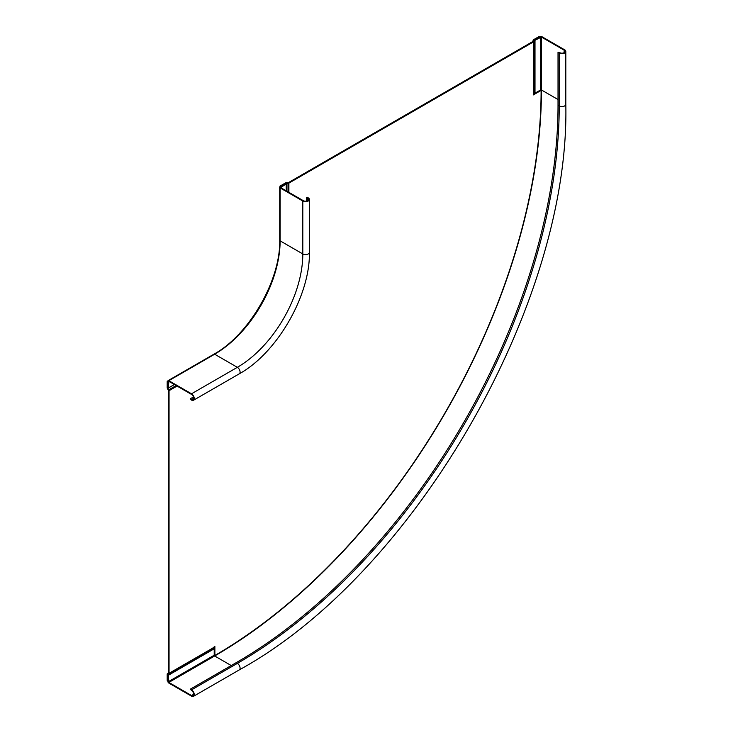 <?xml version="1.0" encoding="UTF-8"?>
<svg xmlns="http://www.w3.org/2000/svg" width="733" height="733" viewBox="0 0 733 733"><rect width="100%" height="100%" fill="white"/><g stroke="black" fill="none" stroke-linecap="round" stroke-linejoin="round"><path stroke-width="1.1" d="M167.848 387.675L168.388 387.986L168.828 381.316L191.524 394.418A3.088 1.778 60 0 1 193.539 397.13A3.088 1.778 60 0 1 193.063 399.604A3.088 1.778 60 0 1 191.524 399.458L190.323 398.761L191.524 400.081A3.857 2.226 -120 0 0 193.457 400.273A3.857 2.226 -120 0 0 194.043 397.185A3.857 2.226 -120 0 0 191.524 393.786L168.828 380.684A1.393 0.806 -120 0 0 168.132 380.61A1.393 0.806 -120 0 0 167.848 381.252L167.848 387.675M168.388 387.986L174.39 384.523M309.399 252.363A3.857 2.226 180 0 1 307.017 254.424A3.857 2.226 180 0 1 302.811 253.939A92.578 53.454 -60 0 1 237.345 367.325A3.857 2.226 60 0 1 239.874 370.724A3.857 2.226 60 0 1 239.279 373.821C277.01 353.031 310.27 295.426 309.399 252.363L309.399 199.449A3.857 2.226 0 0 1 307.017 201.502A3.857 2.226 0 0 1 302.811 201.025L302.811 253.939L280.125 240.836A1.393 0.806 180 0 1 279.713 240.268L279.713 187.355A1.393 0.806 0 0 1 280.125 186.787L285.687 183.571L286.227 183.891L286.227 190.818L286.246 183.323L288.014 183.323A1.237 0.715 0 0 0 288.884 183.113L533.651 41.79A1.237 0.715 0 0 0 534.018 41.286L534.018 91.689A1.237 0.715 180 0 1 533.651 92.193L533.258 94.942L541.11 90.406A461.369 266.372 120 0 1 214.87 655.467L214.219 655.091L214.219 646.772M286.227 183.891L280.666 187.602L303.361 200.705A3.088 1.778 180 0 0 306.724 201.089A3.088 1.778 180 0 0 308.63 199.449A3.088 1.778 180 0 0 307.723 198.185L306.522 197.498L307.072 197.177L308.272 197.873A3.857 2.226 0 0 1 309.399 199.449M302.811 201.025L280.125 187.923A1.393 0.806 0 0 1 279.713 187.355M306.522 197.498L306.522 201.135M190.323 398.761L193.475 396.938M541.98 36.732A1.393 0.806 0 0 0 540.019 36.732L534.458 39.949L534.998 40.26L541.44 37.053L564.135 50.156A3.088 1.778 180 0 1 565.033 51.411A3.088 1.778 180 0 1 563.127 53.06A3.088 1.778 180 0 1 559.765 52.675L558.024 52.29L559.224 52.987A3.857 2.226 0 0 0 563.43 53.472A3.857 2.226 0 0 0 565.812 51.411A3.857 2.226 0 0 0 564.676 49.835L541.98 36.732M534.458 39.949L534.458 92.862A453.654 261.919 120 0 1 534.458 93.494M559.224 52.987L559.224 105.9A455.193 262.808 -60 0 1 237.345 663.402A3.857 2.226 60 0 1 239.874 666.801A3.857 2.226 60 0 1 239.279 669.889L193.457 696.35A3.857 2.226 -120 0 1 191.524 696.158L168.828 683.055A1.393 0.806 -120 0 1 167.848 681.351L167.848 674.928L213.669 648.476A453.654 261.919 120 0 0 214.219 648.155M534.998 40.26L534.998 93.173L534.458 92.862M167.848 674.928L168.388 675.249L168.828 682.423L191.524 695.525A3.088 1.778 60 0 0 193.063 695.681A3.088 1.778 60 0 0 193.539 693.207A3.088 1.778 60 0 0 191.524 690.486L190.323 689.167L236.145 662.705A455.193 262.808 120 0 0 558.024 105.213L558.024 52.29M168.388 675.249L214.219 648.787L213.669 648.476M193.457 696.35A3.857 2.226 -120 0 0 194.043 693.262A3.857 2.226 -120 0 0 191.524 689.863L190.323 689.167M167.857 381.068L167.188 381.453L167.188 387.693A1.237 0.715 -120 0 0 167.445 388.554L168.388 390.295L168.324 673.077L168.792 673.884A1.237 0.715 -120 0 0 169.048 673.315L212.689 648.119A1.237 0.715 60 0 1 212.433 648.687L167.912 674.387L211.489 649.731M168.324 673.077L167.445 673.59A1.237 0.715 -120 0 0 167.188 674.149L167.188 680.389L167.848 680.765L167.912 674.387L211.553 649.191M212.689 648.119L214.87 646.396L214.87 655.467M177.047 386.053L169.048 390.68L169.048 673.315M533.258 94.181L540.459 90.031L541.11 90.406M279.969 186.888L279.969 186.118L280.629 186.494L286.246 182.783L288.234 182.737L533.001 41.415L533.093 40.269L539.515 37.026L538.856 36.65L533.45 39.765A1.237 0.715 0 0 0 533.093 40.269M174.417 384.532L167.912 388.288L167.848 381.838L167.188 381.453M167.445 388.554L167.912 388.288L168.792 389.819L176.177 385.549M169.048 390.68A1.237 0.715 -120 0 0 168.792 389.819L168.324 390.084M533.093 41.286L534.018 41.286L534.018 40.269M286.246 182.783A1.237 0.715 0 0 0 285.375 182.993L279.969 186.118M280.666 187.602L280.666 187.098M193.704 398.193L191.524 399.458M307.723 198.185L307.723 200.705M168.828 380.684L214.659 354.222L237.345 367.325L191.524 393.786M279.713 240.268C280.657 280.18 249 335.018 213.963 354.158A1.393 0.806 60 0 1 214.659 354.222A92.578 53.454 120 0 0 280.125 240.836L280.125 187.923M239.279 669.889C414.017 574.086 570.21 303.554 565.812 104.324A3.857 2.226 180 0 1 563.43 106.386A3.857 2.226 180 0 1 559.224 105.9L558.024 105.213M540.56 37.053L540.56 89.967A461.524 266.464 120 0 1 540.56 90.095M168.388 681.672L214.219 655.21A461.524 266.464 120 0 0 214.329 655.146M558.024 99.541L541.44 89.967L541.44 37.053M214.219 655.21L214.659 655.971A462.138 266.821 120 0 0 541.44 89.967L540.56 89.967M564.135 50.156L564.135 52.675M236.145 662.705L237.345 663.402L191.524 689.863M168.828 682.423L214.659 655.971L231.243 665.546M193.704 694.27L191.524 695.525M167.848 674.534L211.489 649.328M288.884 183.113L288.884 192.348M533.651 92.193L533.651 41.79M288.014 182.783L288.014 191.844M534.11 90.544L534.11 40.15M167.912 674.387L167.445 673.59M239.279 373.821L193.457 400.273M213.963 354.158L168.132 380.61M565.812 104.324L565.812 51.411"/></g></svg>
